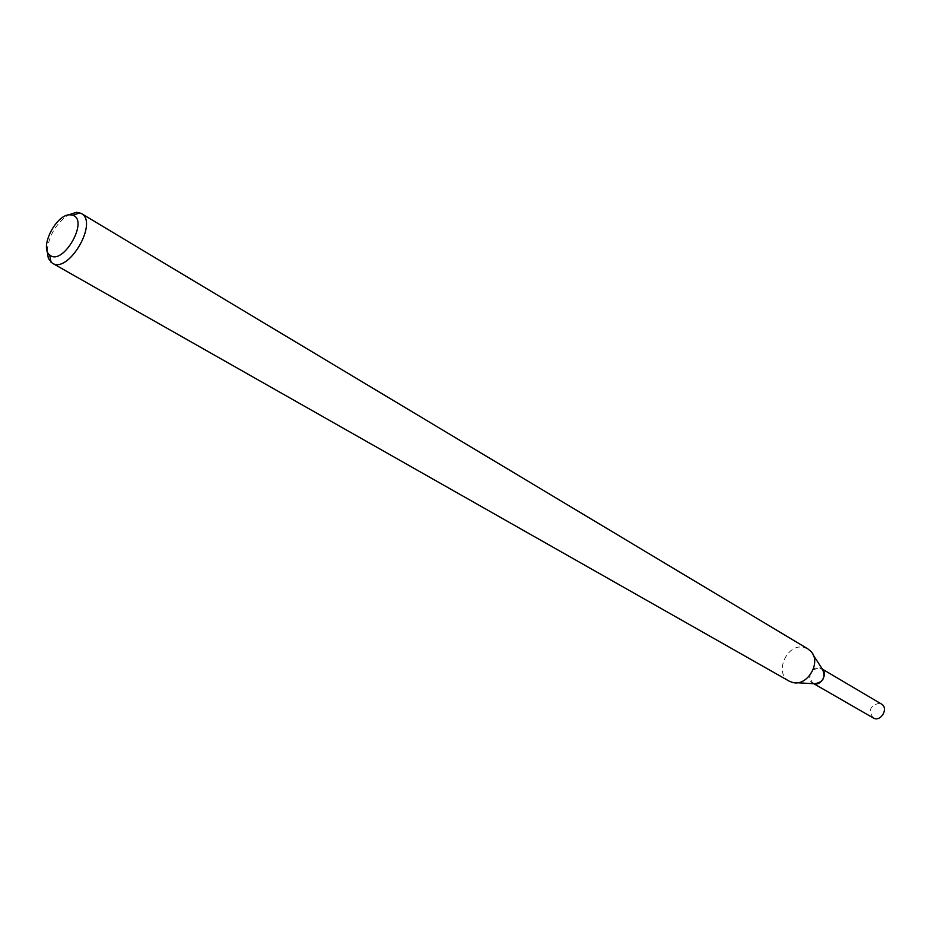 <?xml version="1.0" encoding="UTF-8"?>
<svg xmlns="http://www.w3.org/2000/svg" width="931" height="931" viewBox="0 0 931 931"><rect width="100%" height="100%" fill="white"/><g stroke="black" fill="none" stroke-linecap="round" stroke-linejoin="round"><path stroke-width="0.7" stroke-dasharray="4.66 3.49" d="M814.45 683.75C805.513 682.225 810.47 665.793 819.268 667.76L822.678 669.657M789.151 681.131C773.847 673.497 786.555 643.484 803.441 647.278L807.933 648.93M47.144 250.858C48.784 235.822 55.744 223.894 68.021 215.061M873.208 717.917C868.076 710.376 870.136 705.489 879.388 703.231L881.343 703.964M813.822 683.715L812.74 683.098C807.584 675.324 809.761 670.215 819.268 667.76L822.329 669.121M813.228 655.005L810.913 651.397M797.052 682.749L792.77 682.504"/><path stroke-width="1.4" d="M813.228 655.005L822.678 669.657C825.762 677.745 823.016 682.446 814.45 683.75L797.052 682.749M68.021 215.061L76.586 212.28L81.288 213.49L807.933 648.93L810.913 651.397C821.747 662.15 807.468 686.636 792.77 682.504L789.151 681.131L52.322 263.182L48.365 258.457L47.144 250.858M81.288 213.49C98.744 222.172 68.463 274.098 52.322 263.182M70.151 214.805L72.793 215.247C89.481 220.391 62.354 266.906 49.657 254.908C39.149 247.448 56.337 213.874 70.151 214.805M822.329 669.121L881.343 703.964C889.152 708.107 880.656 722.665 873.208 717.917L813.822 683.715M821.258 668.493C829.218 672.694 820.327 687.951 812.74 683.098M49.657 254.908L51.054 262.286M72.793 215.247L79.891 212.827"/></g></svg>
